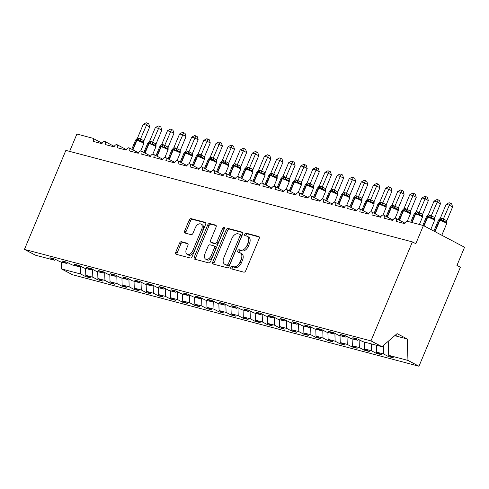 <?xml version="1.0" encoding="UTF-8"?>
<svg xmlns="http://www.w3.org/2000/svg" width="489" height="489" viewBox="0 0 489 489"><rect width="100%" height="100%" fill="white"/><g stroke="black" fill="none" stroke-linecap="round" stroke-linejoin="round"><path stroke-width="0.73" d="M230.863 267.349A1.363 0.85 -62.2 0 0 231.059 268.773A1.363 0.85 -62.2 0 0 231.175 268.816L243.809 272.153A1.944 1.21 -62.2 0 0 245.747 270.686L259.17 238.589A1.944 1.21 -62.2 0 0 258.889 236.554A1.944 1.21 -62.2 0 0 258.73 236.493L246.089 233.155A1.363 0.85 -62.2 0 0 244.738 234.182A1.363 0.85 -62.2 0 0 244.934 235.606A1.363 0.85 -62.2 0 0 245.05 235.649L246.682 236.083A6.223 3.875 -62.2 0 1 247.202 236.285A6.223 3.875 -62.2 0 1 248.1 242.795L246.982 245.466A6.223 3.875 -62.2 0 1 240.79 250.166L239.158 249.738A1.363 0.85 -62.2 0 0 237.801 250.765A1.363 0.85 -62.2 0 0 237.996 252.19A1.363 0.85 -62.2 0 0 238.112 252.232L239.744 252.666A6.223 3.875 -62.2 0 1 240.264 252.868A6.223 3.875 -62.2 0 1 241.163 259.378L240.044 262.049A6.223 3.875 -62.2 0 1 233.852 266.749L232.22 266.322A1.363 0.85 -62.2 0 0 230.863 267.349M240.264 252.868L241.639 253.589A6.223 3.875 -62.2 0 1 242.538 260.099L241.419 262.776A6.223 3.875 -62.2 0 1 235.227 267.477L233.589 267.043A1.363 0.85 -62.2 0 0 232.238 268.07A1.363 0.85 -62.2 0 0 232.122 269.066M259.28 237L247.465 233.876A1.363 0.85 -62.2 0 0 246.108 234.909A1.363 0.85 -62.2 0 0 245.998 235.9M247.202 236.285L248.571 237.006A6.223 3.875 -62.2 0 1 249.476 243.516L248.357 246.193A6.223 3.875 -62.2 0 1 242.165 250.894L240.527 250.46A1.363 0.85 -62.2 0 0 239.17 251.487A1.363 0.85 -62.2 0 0 239.06 252.483M181.462 241.725A1.944 1.21 -62.2 0 0 179.524 243.198L175.759 252.202A1.944 1.21 -62.2 0 0 176.04 254.237A1.944 1.21 -62.2 0 0 176.199 254.298L190.233 258.003A1.944 1.21 -62.2 0 0 192.171 256.536L205.594 224.439A1.944 1.21 -62.2 0 0 205.313 222.403A1.944 1.21 -62.2 0 0 205.154 222.342L191.12 218.638A1.944 1.21 -62.2 0 0 189.182 220.105L184.634 230.985A1.944 1.21 -62.2 0 0 184.915 233.015A1.944 1.21 -62.2 0 0 185.074 233.082L191.083 234.665A1.944 1.21 -62.2 0 0 193.021 233.198L195.276 227.801A5.202 3.24 -62.2 0 1 200.881 224.041A5.202 3.24 -62.2 0 1 201.639 229.482L192.8 250.612A5.202 3.24 -62.2 0 1 187.189 254.372A5.202 3.24 -62.2 0 1 186.437 248.932L187.91 245.411A1.944 1.21 -62.2 0 0 187.629 243.375A1.944 1.21 -62.2 0 0 187.464 243.314L181.462 241.725L182.831 242.452A1.944 1.21 -62.2 0 0 180.893 243.919L177.128 252.923A1.944 1.21 -62.2 0 0 177.024 254.512M370.968 340.9L24.45 249.396L35.453 255.203L54.719 260.289L49.884 257.74L54.976 259.084L59.811 261.633L66.834 263.492L61.999 260.937L67.091 262.281L71.926 264.83L78.949 266.688L74.12 264.139L79.206 265.478L84.041 268.033L91.07 269.885L86.235 267.336L91.321 268.681L96.156 271.23L103.185 273.088L98.35 270.533L103.436 271.878L108.271 274.433L115.3 276.285L110.465 273.736L115.557 275.081L120.392 277.63L127.415 279.488L122.58 276.933L127.672 278.278L132.507 280.833L139.53 282.685L134.695 280.136L139.787 281.481L144.622 284.03L151.651 285.888L146.816 283.333L151.902 284.677L156.737 287.226L163.766 289.085L158.931 286.536L164.017 287.874L168.852 290.429L175.881 292.281L171.046 289.732L176.138 291.077L180.967 293.626L187.996 295.484L183.161 292.929L188.253 294.274L193.088 296.829L200.111 298.681L195.276 296.132L200.368 297.477L205.203 300.026L212.226 301.884L207.397 299.329L212.483 300.674L217.318 303.229L224.347 305.081L219.512 302.532L224.598 303.877L229.433 306.426L236.462 308.284L231.627 305.729L236.713 307.074L241.548 309.623L248.577 311.481L243.742 308.932L248.834 310.277L253.663 312.826L260.692 314.684L255.857 312.129L260.949 313.473L265.784 316.022L272.807 317.881L267.972 315.332L273.064 316.67L277.899 319.225L284.922 321.077L280.093 318.528L285.179 319.873L290.014 322.422L297.043 324.28L292.208 321.725L297.294 323.07L302.129 325.625L309.158 327.477L304.323 324.928L309.409 326.273L314.244 328.822L321.273 330.68L316.438 328.125L321.53 329.47L326.359 332.025L333.388 333.877L328.553 331.328L333.645 332.673L338.48 335.222L345.503 337.08L340.668 334.525L345.76 335.87L350.595 338.419L357.624 340.277L352.789 337.728L357.875 339.066L362.71 341.622L381.976 346.707L370.968 340.9L412.38 241.896L415.809 243.711L423.407 225.545L407.777 221.413A2.971 1.852 -62.2 0 0 404.825 223.662L396.096 221.358A2.971 1.852 117.8 0 0 395.668 218.247A2.971 1.852 117.8 0 0 395.54 218.192A2.971 1.852 -62.2 0 0 392.704 220.46L383.981 218.155A2.971 1.852 117.8 0 0 383.553 215.05A2.971 1.852 117.8 0 0 383.425 214.989A2.971 1.852 -62.2 0 0 380.589 217.263L371.866 214.958A2.971 1.852 117.8 0 0 371.438 211.847A2.971 1.852 117.8 0 0 371.31 211.792A2.971 1.852 -62.2 0 0 368.474 214.06L359.751 211.761A2.971 1.852 117.8 0 0 359.317 208.65A2.971 1.852 117.8 0 0 359.189 208.589A2.971 1.852 -62.2 0 0 356.359 210.863L347.636 208.558A2.971 1.852 117.8 0 0 347.202 205.453A2.971 1.852 117.8 0 0 347.074 205.392A2.971 1.852 -62.2 0 0 344.244 207.666L335.515 205.362A2.971 1.852 117.8 0 0 335.087 202.25A2.971 1.852 117.8 0 0 334.959 202.195A2.971 1.852 -62.2 0 0 332.123 204.463L323.4 202.159A2.971 1.852 117.8 0 0 322.972 199.054A2.971 1.852 117.8 0 0 322.844 198.992A2.971 1.852 -62.2 0 0 320.008 201.266L311.285 198.962A2.971 1.852 117.8 0 0 310.857 195.851A2.971 1.852 117.8 0 0 310.729 195.796A2.971 1.852 -62.2 0 0 307.893 198.063L299.17 195.759A2.971 1.852 117.8 0 0 298.742 192.654A2.971 1.852 117.8 0 0 298.614 192.593A2.971 1.852 -62.2 0 0 295.778 194.867L287.055 192.562A2.971 1.852 117.8 0 0 286.621 189.451A2.971 1.852 117.8 0 0 286.493 189.396A2.971 1.852 -62.2 0 0 283.663 191.664L274.94 189.359A2.971 1.852 117.8 0 0 274.506 186.254A2.971 1.852 117.8 0 0 274.378 186.193A2.971 1.852 -62.2 0 0 271.548 188.467L262.819 186.162A2.971 1.852 117.8 0 0 262.391 183.057A2.971 1.852 117.8 0 0 262.263 182.996A2.971 1.852 -62.2 0 0 259.427 185.264L250.704 182.965A2.971 1.852 117.8 0 0 250.276 179.854A2.971 1.852 117.8 0 0 250.148 179.799A2.971 1.852 -62.2 0 0 247.312 182.067L238.589 179.763A2.971 1.852 117.8 0 0 238.161 176.657A2.971 1.852 117.8 0 0 238.033 176.596A2.971 1.852 -62.2 0 0 235.197 178.87L226.474 176.566A2.971 1.852 117.8 0 0 226.046 173.454A2.971 1.852 117.8 0 0 225.912 173.399A2.971 1.852 -62.2 0 0 223.082 175.667L214.359 173.363A2.971 1.852 117.8 0 0 213.925 170.258A2.971 1.852 117.8 0 0 213.797 170.196A2.971 1.852 -62.2 0 0 210.967 172.47L202.244 170.166A2.971 1.852 117.8 0 0 201.81 167.055A2.971 1.852 117.8 0 0 201.682 167A2.971 1.852 -62.2 0 0 198.852 169.267L190.123 166.963A2.971 1.852 117.8 0 0 189.695 163.858A2.971 1.852 117.8 0 0 189.567 163.797A2.971 1.852 -62.2 0 0 186.731 166.071L178.008 163.766A2.971 1.852 117.8 0 0 177.58 160.655A2.971 1.852 117.8 0 0 177.452 160.6A2.971 1.852 -62.2 0 0 174.616 162.868L165.893 160.569A2.971 1.852 117.8 0 0 165.465 157.458A2.971 1.852 117.8 0 0 165.337 157.397A2.971 1.852 -62.2 0 0 162.501 159.671L153.778 157.366A2.971 1.852 117.8 0 0 153.344 154.261A2.971 1.852 117.8 0 0 153.216 154.2A2.971 1.852 -62.2 0 0 150.386 156.474L141.663 154.169A2.971 1.852 117.8 0 0 141.229 151.058A2.971 1.852 117.8 0 0 141.101 151.003A2.971 1.852 -62.2 0 0 138.271 153.271L129.542 150.967A2.971 1.852 117.8 0 0 129.114 147.861A2.971 1.852 117.8 0 0 128.986 147.8A2.971 1.852 -62.2 0 0 126.15 150.074L117.427 147.77A2.971 1.852 117.8 0 0 116.999 144.658A2.971 1.852 117.8 0 0 116.871 144.603A2.971 1.852 -62.2 0 0 114.035 146.871L105.312 144.567A2.971 1.852 117.8 0 0 104.884 141.462A2.971 1.852 117.8 0 0 104.756 141.4A2.971 1.852 -62.2 0 0 101.92 143.674L93.197 141.37A2.971 1.852 117.8 0 0 92.769 138.259A2.971 1.852 117.8 0 0 92.519 138.167L76.889 134.035L69.634 151.388M24.45 249.396L65.862 150.392L412.38 241.896M212.746 261.97A1.944 1.21 -62.2 0 0 213.027 264.005A1.944 1.21 -62.2 0 0 213.186 264.066L227.22 267.77A1.944 1.21 -62.2 0 0 229.158 266.303L242.581 234.207A1.944 1.21 -62.2 0 0 242.299 232.171A1.944 1.21 -62.2 0 0 242.141 232.11L228.106 228.406A1.944 1.21 -62.2 0 0 226.169 229.873L212.746 261.97L214.115 262.691A1.944 1.21 -62.2 0 0 214.011 264.28M208.73 262.886L194.695 259.182A1.944 1.21 -62.2 0 1 194.53 259.121A1.944 1.21 -62.2 0 1 194.249 257.086L207.678 224.989A1.944 1.21 -62.2 0 1 209.61 223.522L215.618 225.105A1.944 1.21 -62.2 0 1 215.777 225.172A1.944 1.21 -62.2 0 1 216.059 227.202L210.618 240.221A1.944 1.21 -62.2 0 0 210.9 242.257A1.944 1.21 -62.2 0 0 211.059 242.318L215.044 243.369A1.944 1.21 -62.2 0 0 216.975 241.902L222.648 228.351A1.363 0.85 -62.2 0 1 224.115 227.367A1.363 0.85 -62.2 0 1 224.31 228.791L210.661 261.419A1.944 1.21 -62.2 0 1 208.73 262.886M86.003 275.46L85.544 276.56L90.63 277.899L85.795 275.35L92.824 277.208L92.568 269.335M85.569 268.437L85.795 275.35M98.118 278.657L97.659 279.757L102.745 281.102L97.91 278.547L104.939 280.405L104.683 272.538M97.684 271.633L97.91 278.547M110.233 281.86L109.774 282.954L114.86 284.298L110.031 281.75L117.054 283.602L116.798 275.735M109.805 274.836L110.031 281.75M122.348 285.056L121.889 286.157L126.981 287.501L122.146 284.946L129.169 286.805L128.913 278.932M121.92 278.033L122.146 284.946M134.463 288.253L134.004 289.354L139.096 290.698L134.261 288.149L141.29 290.001L141.028 282.135M134.035 281.236L134.261 288.149M146.584 291.456L146.119 292.556L151.211 293.901L146.376 291.346L153.405 293.204L153.149 285.332M146.15 284.433L146.376 291.346M158.699 294.653L158.24 295.753L163.326 297.098L158.491 294.549L165.52 296.401L165.264 288.534M158.265 287.636L158.491 294.549M170.814 297.856L170.355 298.956L175.441 300.295L170.606 297.746L177.635 299.604L177.379 291.731M170.38 290.833L170.606 297.746M182.929 301.053L182.47 302.153L187.556 303.498L182.727 300.943L189.75 302.801L189.494 294.934M182.501 294.03L182.727 300.943M195.044 304.256L194.585 305.356L199.677 306.695L194.842 304.146L201.865 306.004L201.609 298.131M194.616 297.233L194.842 304.146M207.165 307.453L206.7 308.553L211.792 309.898L206.957 307.343L213.986 309.201L213.724 301.334M206.731 300.429L206.957 307.343M219.28 310.656L218.815 311.75L223.907 313.094L219.072 310.546L226.101 312.398L225.845 304.531M218.846 303.632L219.072 310.546M231.395 313.852L230.936 314.953L236.022 316.297L231.187 313.742L238.216 315.601L237.96 307.728M230.961 306.829L231.187 313.742M243.51 317.049L243.051 318.15L248.137 319.494L243.302 316.945L250.331 318.797L250.075 310.931M243.076 310.032L243.302 316.945M255.625 320.252L255.166 321.352L260.252 322.697L255.423 320.142L262.446 322L262.19 314.127M255.197 313.229L255.423 320.142M267.74 323.449L267.281 324.549L272.373 325.894L267.538 323.345L274.561 325.197L274.305 317.33M267.312 316.426L267.538 323.345M279.861 326.652L279.396 327.752L284.488 329.091L279.653 326.542L286.682 328.4L286.426 320.527M279.427 319.629L279.653 326.542M291.976 329.849L291.511 330.949L296.603 332.294L291.768 329.739L298.797 331.597L298.541 323.73M291.542 322.826L291.768 329.739M304.091 333.052L303.632 334.146L308.718 335.491L303.883 332.942L310.912 334.794L310.656 326.927M303.657 326.029L303.883 332.942M316.206 336.249L315.747 337.349L320.833 338.694L316.004 336.139L323.027 337.997L322.771 330.13M315.778 329.225L316.004 336.139M328.321 339.445L327.862 340.546L332.954 341.89L328.119 339.342L335.142 341.194L334.886 333.327M327.893 332.428L328.119 339.342M340.436 342.648L339.977 343.749L345.069 345.093L340.234 342.538L347.263 344.397L347.001 336.524M340.008 335.625L340.234 342.538M352.557 345.845L352.092 346.945L357.184 348.29L352.349 345.741L359.378 347.593L359.122 339.727M352.123 338.828L352.349 345.741M364.672 349.048L364.213 350.148L369.299 351.487L364.464 348.938L371.493 350.796L371.267 343.883M364.238 342.025L364.464 348.938M376.787 352.245L376.328 353.345L381.414 354.69L376.579 352.135L383.608 353.993L388.443 356.548L393.529 357.887L388.7 355.338L407.96 360.424L418.969 366.237L460.381 267.232L456.952 265.423L464.55 247.257L423.407 225.545M376.353 345.222L376.579 352.135M388.235 341.298L388.7 355.338M80.453 266.138L80.709 274.005L85.544 276.56M54.719 260.289L55.685 259.457M97.659 279.757L92.824 277.208M66.834 263.492L67.8 262.654M109.774 282.954L104.939 280.405M78.949 266.688L79.915 265.857M121.889 286.157L117.054 283.602M91.07 269.885L92.03 269.054M134.004 289.354L129.169 286.805M103.185 273.088L104.151 272.257M146.119 292.556L141.29 290.001M115.3 276.285L116.266 275.454M158.24 295.753L153.405 293.204M127.415 279.488L128.381 278.651M170.355 298.956L165.52 296.401M139.53 282.685L140.496 281.853M182.47 302.153L177.635 299.604M151.651 285.888L152.611 285.05M194.585 305.356L189.75 302.801M163.766 289.085L164.726 288.253M206.7 308.553L201.865 306.004M175.881 292.281L176.847 291.45M218.815 311.75L213.986 309.201M187.996 295.484L188.962 294.653M230.936 314.953L226.101 312.398M200.111 298.681L201.077 297.85M243.051 318.15L238.216 315.601M212.226 301.884L213.192 301.047M255.166 321.352L250.331 318.797M224.347 305.081L225.307 304.25M267.281 324.549L262.446 322M236.462 308.284L237.428 307.447M279.396 327.752L274.561 325.197M248.577 311.481L249.543 310.649M291.511 330.949L286.682 328.4M260.692 314.684L261.658 313.846M303.632 334.146L298.797 331.597M272.807 317.881L273.773 317.049M315.747 337.349L310.912 334.794M284.922 321.077L285.888 320.246M327.862 340.546L323.027 337.997M297.043 324.28L298.003 323.449M339.977 343.749L335.142 341.194M309.158 327.477L310.124 326.646M352.092 346.945L347.263 344.397M321.273 330.68L322.239 329.843M364.213 350.148L359.378 347.593M333.388 333.877L334.354 333.046M376.328 353.345L371.493 350.796M345.503 337.08L346.469 336.243M61.217 262.006L61.443 268.919L80.709 274.005M61.443 268.919L72.445 274.726L418.969 366.237M357.624 340.277L358.584 339.445M383.333 345.534L383.608 353.993M388.902 355.448L388.443 356.548M381.976 346.707L397.111 333.632L407.264 338.987L407.96 360.424M394.739 335.68L407.264 338.987M395.277 335.216L397.569 336.426M242.685 232.617L229.475 229.127A1.944 1.21 -62.2 0 0 227.538 230.6L214.115 262.691M226.957 264.928A1.363 0.85 -62.2 0 0 228.314 263.901L240.093 235.729A1.363 0.85 -62.2 0 0 239.897 234.304A1.363 0.85 -62.2 0 0 239.787 234.262L238.064 233.803A6.223 3.875 -62.2 0 0 231.865 238.504L223.815 257.764A6.223 3.875 -62.2 0 0 224.714 264.274A6.223 3.875 -62.2 0 0 225.233 264.476L228.326 265.655A1.363 0.85 -62.2 0 0 229.683 264.622L228.314 263.901M240.001 234.372L241.156 234.983A1.363 0.85 -62.2 0 1 241.273 235.032A1.363 0.85 -62.2 0 1 241.468 236.456L229.683 264.622M224.714 264.274L226.083 264.995A6.223 3.875 -62.2 0 0 226.603 265.197L225.233 264.476M228.326 265.655L226.603 265.197M216.169 225.612L210.985 224.243A1.944 1.21 -62.2 0 0 209.047 225.716L195.624 257.807A1.944 1.21 -62.2 0 0 195.514 259.396M212.122 242.88A1.944 1.21 -62.2 0 0 212.269 242.978A1.944 1.21 -62.2 0 0 212.428 243.039L216.413 244.09A1.944 1.21 -62.2 0 0 218.351 242.623L224.017 229.072L222.648 228.351M224.42 228.442A1.363 0.85 -62.2 0 0 224.017 229.072M204.964 253.724A5.202 3.24 -62.2 0 0 205.716 259.17A5.202 3.24 -62.2 0 0 211.327 255.405L214.445 247.96A1.944 1.21 -62.2 0 0 214.164 245.93A1.944 1.21 -62.2 0 0 213.999 245.863L210.013 244.812A1.944 1.21 -62.2 0 0 208.082 246.285L204.964 253.724M205.716 259.17L207.091 259.891A5.202 3.24 -62.2 0 0 212.703 256.132L211.327 255.405M215.368 246.59A1.944 1.21 -62.2 0 1 215.533 246.652A1.944 1.21 -62.2 0 1 215.814 248.687L212.703 256.132M188.014 243.822L182.831 242.452M187.189 254.372L188.558 255.099A5.202 3.24 -62.2 0 0 194.17 251.334L192.8 250.612M200.881 224.041L202.257 224.769A5.202 3.24 -62.2 0 1 203.008 230.209L194.17 251.334M205.698 222.85L192.489 219.359A1.944 1.21 -62.2 0 0 190.557 220.832L186.003 231.707A1.944 1.21 -62.2 0 0 185.899 233.296M446.836 220.728L452.6 206.945L449.171 205.129L446.145 204.335L440.338 218.198L442.154 218.381L446.812 220.698L446.763 223.32L446.408 222.348L443.835 220.991L442.478 221.059L440.552 219.726A0.99 0.77 104.8 0 0 439.825 220.343L435.069 231.7M446.145 204.335L449.067 202.752L450.277 203.076L443.407 218.919M446.781 223.149L446.701 223.54A4.26 0.477 -157.3 0 0 445.375 222.587A4.26 0.477 -157.3 0 0 439.825 220.343L439.458 220.246L434.739 231.523M442.154 218.381A2.182 1.687 -75.2 0 1 440.552 219.726L438.774 219.781M440.338 218.198L439.122 219.488M443.37 218.999L442.478 221.059M450.277 203.076L451.653 203.797L452.6 206.945M434.721 217.526L440.485 203.742L437.056 201.933L434.024 201.132L428.223 215.001L430.033 215.178L434.697 217.501L434.648 220.117L434.293 219.151L431.72 217.794L430.357 217.856L428.437 216.529A0.99 0.77 104.8 0 0 427.71 217.14L424.049 225.881M434.024 201.132L436.952 199.555L438.162 199.873L431.292 215.716M434.666 219.946L434.587 220.343A4.26 0.477 -157.3 0 0 433.26 219.384A4.26 0.477 -157.3 0 0 427.71 217.14L427.343 217.049L423.719 225.71M430.033 215.178A2.182 1.687 -75.2 0 1 428.437 216.529L426.659 216.584M428.223 215.001L427.007 216.285M431.255 215.802L430.357 217.856M438.162 199.873L439.532 200.6L440.485 203.742M422.6 214.329L428.37 200.545L424.941 198.736L421.909 197.935L416.108 211.798L417.918 211.981L422.582 214.304L422.527 216.92L422.178 215.955L419.605 214.592L418.242 214.659L416.316 213.326A0.99 0.77 104.8 0 0 415.589 213.944L412.001 222.532M421.909 197.935L424.837 196.358L426.047 196.676L419.171 212.519M422.551 216.749L422.472 217.14A4.26 0.477 -157.3 0 0 421.145 216.187A4.26 0.477 -157.3 0 0 415.589 213.944L415.228 213.846L411.634 222.434M417.918 211.981A2.182 1.687 -75.2 0 1 416.316 213.326L414.544 213.381M416.108 211.798L414.892 213.088M419.14 212.599L418.242 214.659M426.047 196.676L427.417 197.397L428.37 200.545M410.485 211.126L416.255 197.342L412.826 195.533L409.794 194.732L403.993 208.601L405.803 208.779L410.46 211.101L410.412 213.717L410.063 212.752L407.49 211.395L406.127 211.456L404.201 210.129A0.99 0.77 104.8 0 0 403.474 210.741L399.489 220.264M409.794 194.732L412.722 193.155L413.932 193.473L407.056 209.316M410.436 213.552L410.357 213.944A4.26 0.477 -157.3 0 0 409.03 212.984A4.26 0.477 -157.3 0 0 403.474 210.741L403.113 210.649L399.158 220.093M405.803 208.779A2.182 1.687 -75.2 0 1 404.201 210.129L402.423 210.184M403.993 208.601L402.777 209.885M407.025 209.402L406.127 211.456M413.932 193.473L415.302 194.2L416.255 197.342M398.37 207.929L404.134 194.145L400.705 192.336L397.679 191.535L391.878 205.398L393.688 205.582L398.346 207.904L398.297 210.521L397.948 209.555L395.375 208.198L394.012 208.259L392.086 206.933A0.99 0.77 104.8 0 0 391.359 207.544L387.374 217.067M397.679 191.535L400.607 189.958L401.817 190.276L394.941 206.12M398.321 210.349L398.235 210.741A4.26 0.477 -157.3 0 0 396.915 209.787A4.26 0.477 -157.3 0 0 391.359 207.544L390.998 207.446L387.043 216.89M393.688 205.582A2.182 1.687 -75.2 0 1 392.086 206.933L390.308 206.988M391.878 205.398L390.656 206.688M394.91 206.199L394.012 208.259M401.817 190.276L403.187 190.997L404.134 194.145M386.255 204.732L392.019 190.942L388.59 189.133L385.564 188.332L379.764 202.201L381.573 202.379L386.231 204.702L386.182 207.324L385.827 206.352L383.26 204.995L381.897 205.062L379.971 203.73A0.99 0.77 104.8 0 0 379.244 204.341L375.259 213.87M385.564 188.332L388.492 186.755L389.702 187.079L382.826 202.923M386.206 207.153L386.121 207.544A4.26 0.477 -157.3 0 0 384.794 206.59A4.26 0.477 -157.3 0 0 379.244 204.341L378.877 204.249L374.929 213.693M381.573 202.379A2.182 1.687 -75.2 0 1 379.971 203.73L378.193 203.785M379.764 202.201L378.541 203.491M382.789 203.002L381.897 205.062M389.702 187.079L391.072 187.8L392.019 190.942M374.14 201.529L379.904 187.745L376.475 185.936L373.449 185.135L367.642 199.005L369.452 199.182L374.116 201.505L374.067 204.121L373.712 203.155L371.139 201.798L369.782 201.859L367.856 200.533A0.99 0.77 104.8 0 0 367.129 201.144L363.144 210.667M373.449 185.135L376.371 183.558L377.581 183.876L370.711 199.72M374.085 203.95L374.006 204.347A4.26 0.477 -157.3 0 0 372.679 203.387A4.26 0.477 -157.3 0 0 367.129 201.144L366.762 201.046L362.814 210.496M369.452 199.182A2.182 1.687 -75.2 0 1 367.856 200.533L366.078 200.588M367.642 199.005L366.426 200.288M370.674 199.805L369.782 201.859M377.581 183.876L378.951 184.597L379.904 187.745M362.019 198.332L367.789 184.542L364.36 182.733L361.328 181.939L355.527 195.802L357.337 195.985L362.001 198.302L361.952 200.924L361.597 199.952L359.024 198.595L357.661 198.662L355.735 197.33A0.99 0.77 104.8 0 0 355.014 197.947L351.029 207.47M361.328 181.939L364.256 180.355L365.466 180.679L358.596 196.523M361.97 200.753L361.891 201.144A4.26 0.477 -157.3 0 0 360.564 200.19A4.26 0.477 -157.3 0 0 355.014 197.947L354.647 197.849L350.699 207.293M357.337 195.985A2.182 1.687 -75.2 0 1 355.735 197.33L353.963 197.385M355.527 195.802L354.311 197.091M358.559 196.602L357.661 198.662M365.466 180.679L366.836 181.401L367.789 184.542M349.904 195.129L355.674 181.346L352.245 179.536L349.213 178.736L343.412 192.605L345.222 192.782L349.886 195.105L349.831 197.721L349.482 196.755L346.909 195.398L345.546 195.459L343.62 194.133A0.99 0.77 104.8 0 0 342.893 194.744L338.914 204.268M349.213 178.736L352.141 177.159L353.351 177.476L346.475 193.32M349.855 197.55L349.776 197.947A4.26 0.477 -157.3 0 0 348.449 196.988A4.26 0.477 -157.3 0 0 342.893 194.744L342.532 194.646L338.577 204.096M345.222 192.782A2.182 1.687 -75.2 0 1 343.62 194.133L341.848 194.188M343.412 192.605L342.196 193.888M346.444 193.406L345.546 195.459M353.351 177.476L354.721 178.204L355.674 181.346M337.789 191.932L343.553 178.149L340.13 176.34L337.098 175.539L331.297 189.402L333.107 189.585L337.765 191.908L337.716 194.524L337.367 193.558L334.794 192.195L333.431 192.263L331.505 190.93A0.99 0.77 104.8 0 0 330.778 191.547L326.793 201.071M337.098 175.539L340.026 173.956L341.236 174.28L334.36 190.123M337.74 194.353L337.654 194.744A4.26 0.477 -157.3 0 0 336.334 193.791A4.26 0.477 -157.3 0 0 330.778 191.547L330.417 191.45L326.463 200.893M333.107 189.585A2.182 1.687 -75.2 0 1 331.505 190.93L329.727 190.985M331.297 189.402L330.081 190.692M334.329 190.203L333.431 192.263M341.236 174.28L342.606 175.001L343.553 178.149M325.674 188.73L331.438 174.946L328.009 173.137L324.983 172.336L319.183 186.205L320.992 186.382L325.65 188.705L325.601 191.321L325.246 190.355L322.679 188.998L321.316 189.06L319.39 187.733A0.99 0.77 104.8 0 0 318.663 188.344L314.678 197.868M324.983 172.336L327.911 170.759L329.121 171.077L322.245 186.92M325.625 191.15L325.54 191.547A4.26 0.477 -157.3 0 0 324.219 190.588A4.26 0.477 -157.3 0 0 318.663 188.344L318.302 188.253L314.348 197.697M320.992 186.382A2.182 1.687 -75.2 0 1 319.39 187.733L317.899 187.593L317.318 188.161L313.516 197.256M319.183 186.205L317.96 187.489M322.214 187.006L321.316 189.06M329.121 171.077L330.491 171.804L331.438 174.946M313.559 185.533L319.323 171.749L315.894 169.94L312.868 169.139L307.068 183.002L308.877 183.186L313.535 185.508L313.486 188.124L313.131 187.159L310.558 185.802L309.201 185.863L307.275 184.536A0.99 0.77 104.8 0 0 306.548 185.148L302.563 194.671M312.868 169.139L315.79 167.562L317 167.88L310.13 183.723M313.51 187.953L313.425 188.344A4.26 0.477 -157.3 0 0 312.098 187.391A4.26 0.477 -157.3 0 0 306.548 185.148L306.181 185.05L302.233 194.494M308.877 183.186A2.182 1.687 -75.2 0 1 307.275 184.536L305.497 184.585M307.068 183.002L305.845 184.292M310.093 183.803L309.201 185.863M317 167.88L318.376 168.601L319.323 171.749M301.444 182.336L307.208 168.546L303.779 166.737L300.753 165.936L294.946 179.805L296.756 179.983L301.42 182.305L301.371 184.928L301.016 183.956L298.443 182.599L297.086 182.66L295.16 181.333A0.99 0.77 104.8 0 0 294.433 181.945L290.448 191.474M300.753 165.936L303.675 164.359L304.885 164.677L298.015 180.527M301.389 184.756L301.31 185.148A4.26 0.477 -157.3 0 0 299.983 184.194A4.26 0.477 -157.3 0 0 294.433 181.945L294.066 181.853L290.118 191.297M296.756 179.983A2.182 1.687 -75.2 0 1 295.16 181.333L293.382 181.388M294.946 179.805L293.73 181.089M297.978 180.606L297.086 182.66M304.885 164.677L306.255 165.404L307.208 168.546M289.323 179.133L295.093 165.349L291.664 163.54L288.632 162.739L282.831 176.608L284.641 176.786L289.305 179.108L289.25 181.725L288.901 180.759L286.328 179.402L284.965 179.463L283.039 178.137A0.99 0.77 104.8 0 0 282.312 178.748L278.333 188.271M288.632 162.739L291.56 161.162L292.77 161.48L285.894 177.324M289.274 181.553L289.195 181.951A4.26 0.477 -157.3 0 0 287.868 180.991A4.26 0.477 -157.3 0 0 282.312 178.748L281.951 178.65L278.003 188.1M284.641 176.786A2.182 1.687 -75.2 0 1 283.039 178.137L281.267 178.192M282.831 176.608L281.615 177.892M285.863 177.403L284.965 179.463M292.77 161.48L294.14 162.201L295.093 165.349M277.208 175.936L282.978 162.146L279.549 160.337L276.517 159.536L270.717 173.406L272.526 173.589L277.184 175.906L277.135 178.528L276.786 177.556L274.213 176.199L272.85 176.266L270.924 174.934A0.99 0.77 104.8 0 0 270.197 175.551L266.218 185.074M276.517 159.536L279.445 157.959L280.655 158.283L273.779 174.127M277.159 178.357L277.08 178.748A4.26 0.477 -157.3 0 0 275.753 177.794A4.26 0.477 -157.3 0 0 270.197 175.551L269.836 175.453L265.882 184.897M272.526 173.589A2.182 1.687 -75.2 0 1 270.924 174.934L269.152 174.989M270.717 173.406L269.5 174.695M273.748 174.206L272.85 176.266M280.655 158.283L282.025 159.004L282.978 162.146M265.093 172.733L270.857 158.949L267.434 157.14L264.402 156.339L258.602 170.209L260.411 170.386L265.069 172.709L265.02 175.325L264.671 174.359L262.098 173.002L260.735 173.063L258.809 171.737A0.99 0.77 104.8 0 0 258.082 172.348L254.097 181.871M264.402 156.339L267.33 154.762L268.54 155.08L261.664 170.924M265.044 175.154L264.959 175.551A4.26 0.477 -157.3 0 0 263.638 174.591A4.26 0.477 -157.3 0 0 258.082 172.348L257.721 172.25L253.767 181.7M260.411 170.386A2.182 1.687 -75.2 0 1 258.809 171.737L257.031 171.792M258.602 170.209L257.385 171.492M261.633 171.009L260.735 173.063M268.54 155.08L269.91 155.802L270.857 158.949M252.978 169.536L258.742 155.753L255.313 153.937L252.287 153.143L246.487 167.006L248.296 167.189L252.954 169.506L252.905 172.128L252.55 171.156L249.983 169.799L248.62 169.866L246.694 168.534A0.99 0.77 104.8 0 0 245.967 169.151L241.982 178.674M252.287 153.143L255.215 151.559L256.425 151.883L249.549 167.727M252.929 171.957L252.844 172.348A4.26 0.477 -157.3 0 0 251.517 171.394A4.26 0.477 -157.3 0 0 245.967 169.151L245.6 169.053L241.652 178.497M248.296 167.189A2.182 1.687 -75.2 0 1 246.694 168.534L244.916 168.589M246.487 167.006L245.264 168.295M249.518 167.806L248.62 169.866M256.425 151.883L257.795 152.605L258.742 155.753M240.863 166.333L246.627 152.55L243.198 150.74L240.172 149.94L234.365 163.809L236.181 163.986L240.839 166.309L240.79 168.925L240.435 167.959L237.862 166.602L236.505 166.663L234.579 165.337A0.99 0.77 104.8 0 0 233.852 165.948L229.867 175.472M240.172 149.94L243.094 148.363L244.304 148.68L237.434 164.524M240.808 168.754L240.729 169.151A4.26 0.477 -157.3 0 0 239.402 168.192A4.26 0.477 -157.3 0 0 233.852 165.948L233.485 165.857L229.537 175.3M236.181 163.986A2.182 1.687 -75.2 0 1 234.579 165.337L232.801 165.392M234.365 163.809L233.149 165.093M237.397 164.61L236.505 166.663M244.304 148.68L245.68 149.408L246.627 152.55M228.748 163.137L234.512 149.353L231.083 147.544L228.051 146.743L222.25 160.606L224.06 160.789L228.724 163.112L228.675 165.728L228.32 164.762L225.747 163.399L224.384 163.467L222.464 162.134A0.99 0.77 104.8 0 0 221.737 162.751L217.752 172.275M228.051 146.743L230.979 145.166L232.189 145.484L225.319 161.327M228.693 165.557L228.614 165.948A4.26 0.477 -157.3 0 0 227.287 164.995A4.26 0.477 -157.3 0 0 221.737 162.751L221.37 162.654L217.422 172.097M224.06 160.789A2.182 1.687 -75.2 0 1 222.464 162.134L220.686 162.189M222.25 160.606L221.034 161.896M225.282 161.407L224.384 163.467M232.189 145.484L233.559 146.205L234.512 149.353M216.627 159.934L222.397 146.15L218.968 144.341L215.936 143.54L210.136 157.409L211.945 157.586L216.609 159.909L216.554 162.525L216.205 161.559L213.632 160.203L212.269 160.264L210.343 158.937A0.99 0.77 104.8 0 0 209.616 159.548L205.637 169.072M215.936 143.54L218.864 141.963L220.074 142.281L213.198 158.124M216.578 162.36L216.499 162.751A4.26 0.477 -157.3 0 0 215.172 161.792A4.26 0.477 -157.3 0 0 209.616 159.548L209.255 159.457L205.307 168.901M211.945 157.586A2.182 1.687 -75.2 0 1 210.343 158.937L208.571 158.992M210.136 157.409L208.919 158.693M213.167 158.21L212.269 160.264M220.074 142.281L221.444 143.008L222.397 146.15M204.512 156.737L210.282 142.953L206.853 141.144L203.821 140.343L198.021 154.206L199.83 154.39L204.488 156.712L204.439 159.328L204.09 158.363L201.517 157.006L200.154 157.067L198.228 155.74A0.99 0.77 104.8 0 0 197.501 156.352L193.516 165.875M203.821 140.343L206.749 138.766L207.959 139.084L201.083 154.927M204.463 159.157L204.384 159.548A4.26 0.477 -157.3 0 0 203.057 158.595A4.26 0.477 -157.3 0 0 197.501 156.352L197.14 156.254L193.186 165.698M199.83 154.39A2.182 1.687 -75.2 0 1 198.228 155.74L196.45 155.795M198.021 154.206L196.804 155.496M201.052 155.007L200.154 157.067M207.959 139.084L209.329 139.805L210.282 142.953M192.397 153.54L198.161 139.75L194.732 137.941L191.706 137.14L185.906 151.009L187.715 151.187L192.373 153.509L192.324 156.132L191.975 155.16L189.402 153.803L188.039 153.87L186.113 152.537A0.99 0.77 104.8 0 0 185.386 153.149L181.401 162.678M191.706 137.14L194.634 135.563L195.844 135.887L188.968 151.731M187.715 151.187A2.182 1.687 -75.2 0 1 186.113 152.537L184.335 152.592M185.906 151.009L184.683 152.299M188.937 151.81L188.039 153.87M195.844 135.887L197.214 136.608L198.161 139.75M180.282 150.337L186.046 136.553L182.617 134.744L179.591 133.943L173.791 147.812L175.6 147.99L180.258 150.312L180.209 152.929L179.854 151.963L177.287 150.606L175.924 150.667L173.998 149.341A0.99 0.77 104.8 0 0 173.271 149.952L169.286 159.475M179.591 133.943L182.519 132.366L183.73 132.684L176.853 148.528M180.233 152.757L180.148 153.155A4.26 0.477 -157.3 0 0 178.821 152.195A4.26 0.477 -157.3 0 0 173.271 149.952L172.904 149.854L168.956 159.304M175.6 147.99A2.182 1.687 -75.2 0 1 173.998 149.341L172.22 149.396M173.791 147.812L172.568 149.096M176.816 148.613L175.924 150.667M183.73 132.684L185.099 133.405L186.046 136.553M168.167 147.14L173.931 133.35L170.502 131.541L167.476 130.746L161.67 144.61L163.479 144.793L168.143 147.11L168.094 149.732L167.739 148.76L165.166 147.403L163.809 147.47L161.883 146.138A0.99 0.77 104.8 0 0 161.156 146.755L157.171 156.278M167.476 130.746L170.398 129.163L171.608 129.487L164.738 145.331M168.112 149.561L168.033 149.952A4.26 0.477 -157.3 0 0 166.706 148.998A4.26 0.477 -157.3 0 0 161.156 146.755L160.789 146.657L156.841 156.101M163.479 144.793A2.182 1.687 -75.2 0 1 161.883 146.138L160.105 146.193M161.67 144.61L160.453 145.899M164.701 145.41L163.809 147.47M171.608 129.487L172.978 130.208L173.931 133.35M156.046 143.937L161.816 130.153L158.387 128.344L155.355 127.543L149.555 141.413L151.364 141.59L156.028 143.913L155.979 146.529L155.624 145.563L153.051 144.206L151.688 144.267L149.768 142.941A0.99 0.77 104.8 0 0 149.041 143.552L145.056 153.075M155.355 127.543L158.283 125.966L159.493 126.284L152.623 142.128M155.997 146.358L155.918 146.755A4.26 0.477 -157.3 0 0 154.591 145.795A4.26 0.477 -157.3 0 0 149.041 143.552L148.674 143.454L144.726 152.904M151.364 141.59A2.182 1.687 -75.2 0 1 149.768 142.941L147.99 142.996M149.555 141.413L148.338 142.696M152.586 142.213L151.688 144.267M159.493 126.284L160.863 127.012L161.816 130.153M143.931 140.74L149.701 126.957L146.272 125.147L143.24 124.347L137.44 138.21L139.249 138.393L143.913 140.716L143.858 143.332L143.509 142.366L140.936 141.003L139.573 141.07L137.647 139.738A0.99 0.77 104.8 0 0 136.92 140.355L132.941 149.878M143.24 124.347L146.168 122.763L147.378 123.087L140.502 138.931M143.882 143.161L143.803 143.552A4.26 0.477 -157.3 0 0 142.476 142.599A4.26 0.477 -157.3 0 0 136.92 140.355L136.559 140.257L132.605 149.701M139.249 138.393A2.182 1.687 -75.2 0 1 137.647 139.738L135.875 139.793M137.44 138.21L136.223 139.499M140.471 139.01L139.573 141.07M147.378 123.087L148.748 123.809L149.701 126.957M235.227 267.477L233.852 266.749M241.419 262.776L240.044 262.049M242.538 260.099L241.163 259.378M240.527 250.46L239.158 249.738M242.165 250.894L240.79 250.166M248.357 246.193L246.982 245.466M249.476 243.516L248.1 242.795M247.465 233.876L246.089 233.155M259.036 236.652L258.73 236.493M233.589 267.043L232.22 266.322M227.538 230.6L226.169 229.873M229.475 229.127L228.106 228.406M242.446 232.269L242.141 232.11M241.468 236.456L240.093 235.729M195.624 257.807L194.249 257.086M209.047 225.716L207.678 224.989M210.985 224.243L209.61 223.522M215.924 225.27L215.618 225.105M212.428 243.039L211.059 242.318M216.413 244.09L215.044 243.369M218.351 242.623L216.975 241.902M215.814 248.687L214.445 247.96M187.77 243.473L187.464 243.314M203.008 230.209L201.639 229.482M186.003 231.707L184.634 230.985M190.557 220.832L189.182 220.105M192.489 219.359L191.12 218.638M205.459 222.507L205.154 222.342M177.128 252.923L175.759 252.202M180.893 243.919L179.524 243.198M441.787 218.283A2.182 1.687 -75.2 0 1 440.186 219.634A0.99 0.77 -75.2 0 0 439.458 220.246A4.26 0.477 -157.3 0 0 438.48 220.16L433.908 231.083M446.408 222.348A2.182 1.222 138.9 0 1 446.812 220.698M443.835 220.991A2.182 1.369 95.3 0 1 443.437 218.919M429.672 215.087A2.182 1.687 -75.2 0 1 428.071 216.431A0.99 0.77 -75.2 0 0 427.343 217.049A4.26 0.477 -157.3 0 0 426.365 216.957L422.832 225.392M434.293 219.151A2.182 1.222 138.9 0 1 434.697 217.501M431.72 217.794A2.182 1.369 95.3 0 1 431.322 215.722M417.557 211.884A2.182 1.687 -75.2 0 1 415.956 213.235A0.99 0.77 -75.2 0 0 415.228 213.846A4.26 0.477 -157.3 0 0 414.244 213.76L410.717 222.189M422.178 215.955A2.182 1.222 138.9 0 1 422.582 214.304M419.605 214.592A2.182 1.369 95.3 0 1 419.207 212.519M405.442 208.687A2.182 1.687 -75.2 0 1 403.841 210.032A0.99 0.77 -75.2 0 0 403.113 210.649A4.26 0.477 -157.3 0 0 402.129 210.557L398.327 219.653M410.063 212.752A2.182 1.222 138.9 0 1 410.46 211.101M407.49 211.395A2.182 1.369 95.3 0 1 407.092 209.323M393.321 205.484A2.182 1.687 -75.2 0 1 391.726 206.835A0.99 0.77 -75.2 0 0 390.998 207.446A4.26 0.477 -157.3 0 0 390.014 207.36L386.212 216.45M397.948 209.555A2.182 1.222 138.9 0 1 398.346 207.904M395.375 208.198A2.182 1.369 95.3 0 1 394.971 206.12M381.206 202.287A2.182 1.687 -75.2 0 1 379.605 203.632A0.99 0.77 -75.2 0 0 378.877 204.249A4.26 0.477 -157.3 0 0 377.899 204.157L374.097 213.253M385.827 206.352A2.182 1.222 138.9 0 1 386.231 204.702M383.26 204.995A2.182 1.369 95.3 0 1 382.856 202.923M369.091 199.084A2.182 1.687 -75.2 0 1 367.49 200.435A0.99 0.77 -75.2 0 0 366.762 201.046A4.26 0.477 -157.3 0 0 365.784 200.961L361.976 210.056M373.712 203.155A2.182 1.222 138.9 0 1 374.116 201.505M371.139 201.798A2.182 1.369 95.3 0 1 370.741 199.726M356.976 195.887A2.182 1.687 -75.2 0 1 355.375 197.238A0.99 0.77 -75.2 0 0 354.647 197.849A4.26 0.477 -157.3 0 0 353.663 197.764L349.861 206.853M361.597 199.952A2.182 1.222 138.9 0 1 362.001 198.302M359.024 198.595A2.182 1.369 95.3 0 1 358.626 196.523M344.861 192.684A2.182 1.687 -75.2 0 1 343.26 194.035A0.99 0.77 -75.2 0 0 342.532 194.646A4.26 0.477 -157.3 0 0 341.548 194.561L337.746 203.656M349.482 196.755A2.182 1.222 138.9 0 1 349.886 195.105M346.909 195.398A2.182 1.369 95.3 0 1 346.512 193.326M332.74 189.487A2.182 1.687 -75.2 0 1 331.145 190.838A0.99 0.77 -75.2 0 0 330.417 191.45A4.26 0.477 -157.3 0 0 329.433 191.364L325.631 200.453M337.367 193.558A2.182 1.222 138.9 0 1 337.765 191.908M334.794 192.195A2.182 1.369 95.3 0 1 334.397 190.123M320.625 186.291A2.182 1.687 -75.2 0 1 319.03 187.635A0.99 0.77 -75.2 0 0 318.302 188.253A4.26 0.477 -157.3 0 0 317.318 188.161M325.246 190.355A2.182 1.222 138.9 0 1 325.65 188.705M322.679 188.998A2.182 1.369 95.3 0 1 322.275 186.926M308.51 183.088A2.182 1.687 -75.2 0 1 306.909 184.439A0.99 0.77 -75.2 0 0 306.181 185.05A4.26 0.477 -157.3 0 0 305.203 184.964L301.395 194.054M313.131 187.159A2.182 1.222 138.9 0 1 313.535 185.508M310.558 185.802A2.182 1.369 95.3 0 1 310.16 183.723M296.395 179.891A2.182 1.687 -75.2 0 1 294.794 181.236A0.99 0.77 -75.2 0 0 294.066 181.853A4.26 0.477 -157.3 0 0 293.088 181.761L289.28 190.857M301.016 183.956A2.182 1.222 138.9 0 1 301.42 182.305M298.443 182.599A2.182 1.369 95.3 0 1 298.046 180.527M284.28 176.688A2.182 1.687 -75.2 0 1 282.679 178.039A0.99 0.77 -75.2 0 0 281.951 178.65A4.26 0.477 -157.3 0 0 280.967 178.564L277.165 187.654M288.901 180.759A2.182 1.222 138.9 0 1 289.305 179.108M286.328 179.402A2.182 1.369 95.3 0 1 285.931 177.33M272.165 173.491A2.182 1.687 -75.2 0 1 270.564 174.842A0.99 0.77 -75.2 0 0 269.836 175.453A4.26 0.477 -157.3 0 0 268.852 175.362L265.05 184.457M276.786 177.556A2.182 1.222 138.9 0 1 277.184 175.906M274.213 176.199A2.182 1.369 95.3 0 1 273.816 174.127M260.044 170.288A2.182 1.687 -75.2 0 1 258.449 171.639A0.99 0.77 -75.2 0 0 257.721 172.25A4.26 0.477 -157.3 0 0 256.737 172.165L252.935 181.26M264.671 174.359A2.182 1.222 138.9 0 1 265.069 172.709M262.098 173.002A2.182 1.369 95.3 0 1 261.694 170.93M247.929 167.091A2.182 1.687 -75.2 0 1 246.328 168.442A0.99 0.77 -75.2 0 0 245.6 169.053A4.26 0.477 -157.3 0 0 244.622 168.968L240.82 178.057M252.55 171.156A2.182 1.222 138.9 0 1 252.954 169.506M249.983 169.799A2.182 1.369 95.3 0 1 249.579 167.727M235.814 163.894A2.182 1.687 -75.2 0 1 234.213 165.239A0.99 0.77 -75.2 0 0 233.485 165.857A4.26 0.477 -157.3 0 0 232.507 165.765L228.699 174.86M240.435 167.959A2.182 1.222 138.9 0 1 240.839 166.309M237.862 166.602A2.182 1.369 95.3 0 1 237.465 164.53M223.699 160.692A2.182 1.687 -75.2 0 1 222.098 162.042A0.99 0.77 -75.2 0 0 221.37 162.654A4.26 0.477 -157.3 0 0 220.392 162.568L216.584 171.657M228.32 164.762A2.182 1.222 138.9 0 1 228.724 163.112M225.747 163.399A2.182 1.369 95.3 0 1 225.35 161.327M211.584 157.495A2.182 1.687 -75.2 0 1 209.983 158.839A0.99 0.77 -75.2 0 0 209.255 159.457A4.26 0.477 -157.3 0 0 208.271 159.365L204.469 168.46M216.205 161.559A2.182 1.222 138.9 0 1 216.609 159.909M213.632 160.203A2.182 1.369 95.3 0 1 213.235 158.13M199.469 154.292A2.182 1.687 -75.2 0 1 197.868 155.643A0.99 0.77 -75.2 0 0 197.14 156.254A4.26 0.477 -157.3 0 0 196.156 156.168L192.354 165.258M204.09 158.363A2.182 1.222 138.9 0 1 204.488 156.712M201.517 157.006A2.182 1.369 95.3 0 1 201.12 154.927M192.342 155.96L192.263 156.352A4.26 0.477 -157.3 0 0 190.942 155.398A4.26 0.477 -157.3 0 0 185.386 153.149L185.025 153.057L181.071 162.501M187.348 151.095A2.182 1.687 -75.2 0 1 185.753 152.44A0.99 0.77 -75.2 0 0 185.025 153.057A4.26 0.477 -157.3 0 0 184.041 152.965L180.239 162.061M191.975 155.16A2.182 1.222 138.9 0 1 192.373 153.509M189.402 153.803A2.182 1.369 95.3 0 1 188.998 151.731M175.233 147.892A2.182 1.687 -75.2 0 1 173.632 149.243A0.99 0.77 -75.2 0 0 172.904 149.854A4.26 0.477 -157.3 0 0 171.926 149.768L168.124 158.864M179.854 151.963A2.182 1.222 138.9 0 1 180.258 150.312M177.287 150.606A2.182 1.369 95.3 0 1 176.884 148.534M163.118 144.695A2.182 1.687 -75.2 0 1 161.517 146.046A0.99 0.77 -75.2 0 0 160.789 146.657A4.26 0.477 -157.3 0 0 159.811 146.572L156.003 155.661M167.739 148.76A2.182 1.222 138.9 0 1 168.143 147.11M165.166 147.403A2.182 1.369 95.3 0 1 164.769 145.331M151.003 141.492A2.182 1.687 -75.2 0 1 149.402 142.843A0.99 0.77 -75.2 0 0 148.674 143.454A4.26 0.477 -157.3 0 0 147.69 143.369L143.888 152.464M155.624 145.563A2.182 1.222 138.9 0 1 156.028 143.913M153.051 144.206A2.182 1.369 95.3 0 1 152.654 142.134M138.888 138.295A2.182 1.687 -75.2 0 1 137.287 139.646A0.99 0.77 -75.2 0 0 136.559 140.257A4.26 0.477 -157.3 0 0 135.575 140.172L131.773 149.261M143.509 142.366A2.182 1.222 138.9 0 1 143.913 140.716M140.936 141.003A2.182 1.369 95.3 0 1 140.539 138.931M405.045 223.198L395.668 218.247M392.93 220.001L383.553 215.05M380.815 216.798L371.438 211.847M368.7 213.601L359.317 208.65M356.579 210.398L347.202 205.453M344.464 207.202L335.087 202.25M332.349 203.999L322.972 199.054M320.234 200.802L310.857 195.851M308.119 197.605L298.742 192.654M296.004 194.402L286.621 189.451M283.883 191.205L274.506 186.254M271.768 188.002L262.391 183.057M259.653 184.805L250.276 179.854M247.538 181.602L238.161 176.657M235.423 178.406L226.046 173.454M223.302 175.209L213.925 170.258M211.187 172.006L201.81 167.055M199.072 168.809L189.695 163.858M186.957 165.606L177.58 160.655M174.842 162.409L165.465 157.458M162.727 159.206L153.344 154.261M150.606 156.009L141.229 151.058M138.491 152.806L129.114 147.861M126.376 149.61L116.999 144.658M114.261 146.413L104.884 141.462M102.146 143.21L92.769 138.259M241.273 235.032L239.897 234.304M212.269 242.978L210.9 242.257M215.533 246.652L214.164 245.93M446.701 223.54L441.805 235.252M438.48 220.16L439.055 219.592M434.587 220.343L430.785 229.433M426.365 216.957L426.94 216.389M422.472 217.14L419.397 224.482M414.244 213.76L414.825 213.192M410.357 213.944L407.239 221.389M402.129 210.557L402.71 209.995M398.235 210.741L395.124 218.192M390.014 207.36L390.595 206.792M386.121 207.544L383.009 214.989M377.899 204.157L378.48 203.595M374.006 204.347L370.888 211.792M365.784 200.961L366.359 200.392M361.891 201.144L358.773 208.589M353.663 197.764L354.244 197.195M349.776 197.947L346.658 205.392M341.548 194.561L342.129 193.992M337.654 194.744L334.543 202.189M329.433 191.364L330.014 190.796M325.54 191.547L322.428 198.992M313.425 188.344L310.313 195.789M305.203 184.964L305.784 184.396M301.31 185.148L298.192 192.593M293.088 181.761L293.663 181.199M289.195 181.951L286.077 189.396M280.967 178.564L281.548 177.996M277.08 178.748L273.962 186.193M268.852 175.362L269.433 174.799M264.959 175.551L261.847 182.996M256.737 172.165L257.318 171.596M252.844 172.348L249.732 179.793M244.622 168.968L245.203 168.399M240.729 169.151L237.617 176.596M232.507 165.765L233.082 165.196M228.614 165.948L225.496 173.393M220.392 162.568L220.967 162M216.499 162.751L213.381 170.196M208.271 159.365L208.852 158.803M204.384 159.548L201.266 167M196.156 156.168L196.737 155.6M192.263 156.352L189.151 163.797M184.041 152.965L184.622 152.403M180.148 153.155L177.036 160.6M171.926 149.768L172.507 149.2M168.033 149.952L164.915 157.397M159.811 146.572L160.386 146.003M155.918 146.755L152.8 154.2M147.69 143.369L148.271 142.8M143.803 143.552L140.685 150.997M135.575 140.172L136.156 139.603"/></g></svg>
